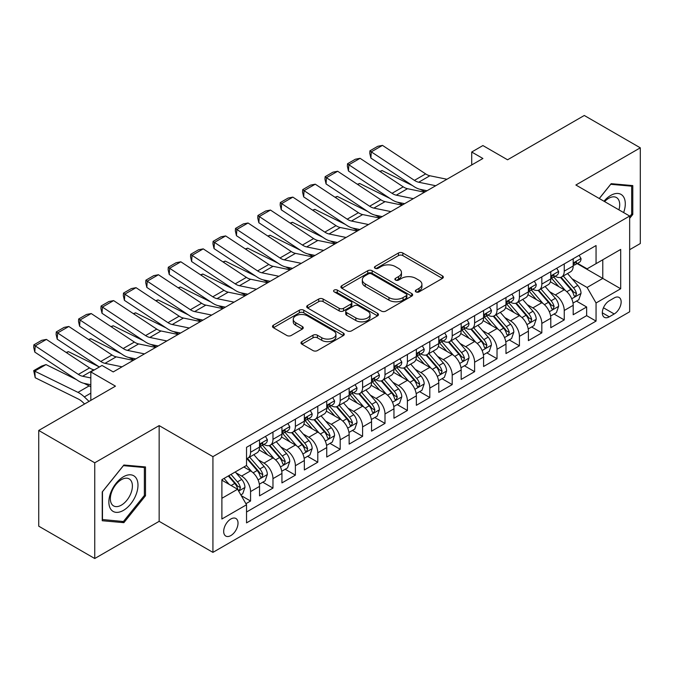 <?xml version="1.0" encoding="UTF-8"?>
<svg xmlns="http://www.w3.org/2000/svg" width="674" height="674" viewBox="0 0 674 674"><rect width="100%" height="100%" fill="white"/><g stroke="black" fill="none" stroke-linecap="round" stroke-linejoin="round"><path stroke-width="1.01" d="M415.976 291.893A2.174 1.255 0 0 0 419.06 291.893L442.422 278.404A3.109 1.795 0 0 0 443.332 277.132A3.109 1.795 0 0 0 442.422 275.86L402.841 253.011A3.109 1.795 0 0 0 398.444 253.011L375.073 266.5A2.174 1.255 0 0 0 374.441 267.384A2.174 1.255 0 0 0 375.073 268.277A2.174 1.255 0 0 0 378.156 268.277L381.181 266.533A9.95 5.746 0 0 1 395.25 266.533L398.553 268.437A9.95 5.746 0 0 1 401.468 272.498A9.95 5.746 0 0 1 398.553 276.559L395.528 278.303A2.174 1.255 0 0 0 394.888 279.196A2.174 1.255 0 0 0 395.528 280.081A2.174 1.255 0 0 0 398.604 280.081L401.628 278.337A9.95 5.746 0 0 1 415.706 278.337L419.001 280.241A9.95 5.746 0 0 1 421.916 284.31A9.95 5.746 0 0 1 419.001 288.371L415.976 290.115A2.174 1.255 0 0 0 415.344 291.008A2.174 1.255 0 0 0 415.976 291.893L415.976 290.115M230.853 535.56A10.135 5.855 120 0 0 237.475 526.621A10.135 5.855 120 0 0 235.925 518.5A10.135 5.855 120 0 0 230.853 518.997A10.135 5.855 120 0 0 224.231 527.936A10.135 5.855 120 0 0 225.782 536.057A10.135 5.855 120 0 0 230.853 535.56M301.893 341.634A3.109 1.795 0 0 0 300.983 342.906A3.109 1.795 0 0 0 301.893 344.17L313.006 350.581A3.109 1.795 0 0 0 317.403 350.581L343.352 335.601A3.109 1.795 0 0 0 344.262 334.329A3.109 1.795 0 0 0 343.352 333.066L303.763 310.209A3.109 1.795 0 0 0 299.366 310.209L273.417 325.188A3.109 1.795 0 0 0 272.507 326.46A3.109 1.795 0 0 0 273.417 327.733L286.829 335.475A3.109 1.795 0 0 0 291.227 335.475L302.34 329.064A3.109 1.795 0 0 0 303.249 327.791A3.109 1.795 0 0 0 302.34 326.519L295.684 322.686A8.315 4.802 0 0 1 293.249 319.282A8.315 4.802 0 0 1 298.38 314.851A8.315 4.802 0 0 1 307.454 315.887L333.512 330.934A8.315 4.802 0 0 1 335.947 334.329A8.315 4.802 0 0 1 330.808 338.769A8.315 4.802 0 0 1 321.742 337.725L317.403 335.222A3.109 1.795 0 0 0 313.006 335.222L301.893 341.634L301.893 344.17M629.659 249.692L640.3 243.541L640.3 147.825L584.291 115.481L507.556 159.789L482.904 145.559L471.707 152.021L482.904 158.491L113.224 371.922L102.027 365.46L90.822 371.922L90.822 400.381M94.748 462.794L94.748 558.519L159.157 521.331L159.157 425.606L94.748 462.794L38.73 430.459L115.465 386.151L90.822 371.922M159.157 425.606L212.925 456.652L629.659 216.051L629.659 311.776L212.925 552.377L212.925 456.652M640.3 147.825L575.882 185.013L629.659 216.051M381.4 311.093A3.109 1.795 0 0 0 385.798 311.093L411.747 296.113A3.109 1.795 0 0 0 412.657 294.841A3.109 1.795 0 0 0 411.747 293.578L372.158 270.721A3.109 1.795 0 0 0 367.76 270.721L341.811 285.7A3.109 1.795 0 0 0 340.901 286.972A3.109 1.795 0 0 0 341.811 288.245L381.4 311.093M335.096 292.364A2.174 1.255 0 0 1 337.303 292.668L337.303 290.081L377.55 313.317A3.109 1.795 0 0 1 378.459 314.589A3.109 1.795 0 0 1 377.55 315.862L351.601 330.841A3.109 1.795 0 0 1 347.203 330.841L307.614 307.984L307.614 305.448A3.109 1.795 0 0 0 306.704 306.712A3.109 1.795 0 0 0 307.614 307.984M307.614 305.448L318.718 299.037A3.109 1.795 0 0 1 323.116 299.037L339.174 308.304A3.109 1.795 0 0 0 343.572 308.304L350.935 304.05A3.109 1.795 0 0 0 351.853 302.778A3.109 1.795 0 0 0 350.935 301.514L334.228 291.859A2.174 1.255 0 0 1 333.588 290.974A2.174 1.255 0 0 1 334.927 289.812A2.174 1.255 0 0 1 337.303 290.081M94.748 558.519L38.73 526.175L38.73 430.459M245.917 503.705L250.568 501.018L241.275 495.651M235.984 472.803L241.604 476.055A12.671 7.321 60 0 1 250.568 491.573L259.532 486.401L259.532 495.845L272.97 488.086L262.776 482.196M258.386 459.87L264.014 463.122A12.671 7.321 60 0 1 272.97 478.641L281.934 473.468L281.934 482.913L295.381 475.153L285.186 469.264M280.788 446.938L286.416 450.181A12.671 7.321 60 0 1 295.381 465.709L304.336 460.536L304.336 469.972L317.783 462.212L307.588 456.332M303.199 433.997L308.818 437.249A12.671 7.321 60 0 1 317.783 452.768L326.747 447.595L326.747 457.039L340.185 449.28L329.99 443.391M325.601 421.065L331.229 424.317A12.671 7.321 60 0 1 340.185 439.836L349.149 434.663L349.149 444.107L362.595 436.339L352.401 430.459M348.003 408.132L353.631 411.376A12.671 7.321 60 0 1 362.595 426.903L371.551 421.73L371.551 431.166L384.997 423.407L374.803 417.526M370.414 395.191L376.033 398.444A12.671 7.321 60 0 1 384.997 413.962L393.961 408.789L393.961 418.234L407.399 410.474L397.205 404.585M392.816 382.259L398.444 385.511A12.671 7.321 60 0 1 407.399 401.03L416.363 395.857L416.363 405.301L429.81 397.534L419.616 391.653M415.218 369.327L420.846 372.57A12.671 7.321 60 0 1 429.81 388.098L438.766 382.925L438.766 392.361L452.212 384.601L442.018 378.721M437.628 356.386L443.248 359.638A12.671 7.321 60 0 1 452.212 375.157L461.176 369.984L461.176 379.428L474.614 371.669L464.42 365.78M460.03 343.454L465.658 346.706A12.671 7.321 60 0 1 474.614 362.224L483.578 357.052L483.578 366.496L497.024 358.728L486.83 352.847M482.432 330.521L488.06 333.765A12.671 7.321 60 0 1 497.024 349.292L505.98 344.111L505.98 353.555L519.427 345.796L509.232 339.907M504.843 317.58L510.462 320.832A12.671 7.321 60 0 1 519.427 336.351L528.391 331.178L528.391 340.623L541.829 332.863L531.634 326.974M527.245 304.648L532.873 307.892A12.671 7.321 60 0 1 541.829 323.419L550.793 318.246L550.793 327.69L564.239 319.923L564.239 310.487A12.671 7.321 -120 0 0 555.275 294.959L549.647 291.716M554.045 314.042L564.239 319.923M259.532 486.401A12.671 7.321 -120 0 0 250.568 470.882L243.845 466.998M281.934 473.468A12.671 7.321 -120 0 0 272.97 457.941L259.119 449.946M304.336 460.536A12.671 7.321 -120 0 0 295.381 445.009L281.521 437.013M326.747 447.595A12.671 7.321 -120 0 0 317.783 432.076L303.923 424.072M349.149 434.663A12.671 7.321 -120 0 0 340.185 419.135L326.334 411.14M371.551 421.73A12.671 7.321 -120 0 0 362.595 406.203L348.736 398.208M393.961 408.789A12.671 7.321 -120 0 0 384.997 393.271L371.138 385.267M416.363 395.857A12.671 7.321 -120 0 0 407.399 380.33L393.549 372.334M438.766 382.925A12.671 7.321 -120 0 0 429.81 367.397L415.951 359.402M461.176 369.984A12.671 7.321 -120 0 0 452.212 354.465L438.353 346.461M483.578 357.052A12.671 7.321 -120 0 0 474.614 341.524L460.763 333.529M505.98 344.111A12.671 7.321 -120 0 0 497.024 328.592L483.165 320.597M528.391 331.178A12.671 7.321 -120 0 0 519.427 315.659L505.567 307.656M550.793 318.246A12.671 7.321 -120 0 0 541.829 302.719L527.978 294.723M614.199 297.933L609.271 300.781A9.824 5.67 120 0 0 602.851 309.433A9.824 5.67 120 0 0 604.359 317.311A9.824 5.67 120 0 0 609.271 316.822L614.199 313.974A9.824 5.67 120 0 0 620.619 305.322A9.824 5.67 120 0 0 619.111 297.453A9.824 5.67 120 0 0 614.199 297.933M221.889 498.305L237.577 489.248L246.532 504.767L246.532 522.881L596.052 321.094L596.052 302.98L587.088 287.461L572.058 278.775M246.532 504.767L221.889 518.997L221.889 479.677L246.532 465.448L246.532 447.334L596.052 245.547L596.052 263.66L620.695 249.431L620.695 288.75L596.052 302.98M263.896 444.427L264.014 444.495A12.671 7.321 60 0 0 270.35 445.118L279.314 439.945A12.671 7.321 -120 0 0 281.934 434.14L281.934 426.903M286.298 431.486L286.416 431.554A12.671 7.321 60 0 0 292.752 432.186L301.716 427.013A12.671 7.321 -120 0 0 304.336 421.208L304.336 413.962M308.7 418.554L308.818 418.621A12.671 7.321 60 0 0 315.162 419.253L324.118 414.072A12.671 7.321 -120 0 0 326.747 408.276L326.747 401.03M331.111 405.622L331.229 405.689A12.671 7.321 60 0 0 337.564 406.312L346.529 401.14A12.671 7.321 -120 0 0 349.149 395.335L349.149 388.098M353.513 392.681L353.631 392.748A12.671 7.321 60 0 0 359.967 393.38L368.931 388.207A12.671 7.321 -120 0 0 371.551 382.402L371.551 375.157M375.915 379.748L376.033 379.816A12.671 7.321 60 0 0 382.369 380.439L391.333 375.266A12.671 7.321 -120 0 0 393.961 369.47L393.961 362.224M398.326 366.816L398.444 366.883A12.671 7.321 60 0 0 404.779 367.507L413.743 362.334A12.671 7.321 -120 0 0 416.363 356.529L416.363 349.292M420.728 353.875L420.846 353.943A12.671 7.321 60 0 0 427.181 354.575L436.145 349.402A12.671 7.321 -120 0 0 438.766 343.597L438.766 336.351M443.13 340.943L443.248 341.01A12.671 7.321 60 0 0 449.583 341.634L458.547 336.461A12.671 7.321 -120 0 0 461.176 330.664L461.176 323.419M465.54 328.011L465.658 328.078A12.671 7.321 60 0 0 471.994 328.701L480.95 323.528A12.671 7.321 -120 0 0 483.578 317.724L483.578 310.478M487.942 315.07L488.06 315.137A12.671 7.321 60 0 0 494.396 315.769L503.36 310.596A12.671 7.321 -120 0 0 505.98 304.791L505.98 297.546M510.344 302.137L510.462 302.205A12.671 7.321 60 0 0 516.798 302.828L525.762 297.655A12.671 7.321 -120 0 0 528.391 291.859L528.391 284.613M532.755 289.205L532.873 289.272A12.671 7.321 60 0 0 539.208 289.896L548.164 284.723A12.671 7.321 -120 0 0 550.793 278.918L550.793 271.673M246.532 512.013L586.641 315.659L586.641 306.99L573.195 314.75L573.195 305.305A12.671 7.321 -120 0 0 564.239 289.786L550.38 281.791M555.157 276.264L555.275 276.332A12.671 7.321 -120 0 0 561.611 276.963A12.671 7.321 -120 0 0 564.239 271.159L564.239 263.913M561.611 276.963L570.575 271.791A12.671 7.321 -120 0 0 573.195 265.986L573.195 258.74M250.568 445.009L250.568 452.254A12.671 7.321 60 0 1 247.948 458.059A12.671 7.321 60 0 1 246.532 458.564M247.948 458.059L256.904 452.877A12.671 7.321 -120 0 0 259.532 447.081L259.532 439.836M272.97 432.076L272.97 439.322A12.671 7.321 60 0 1 270.35 445.118M295.381 419.135L295.381 426.381A12.671 7.321 60 0 1 292.752 432.186M317.783 406.203L317.783 413.448A12.671 7.321 60 0 1 315.162 419.253M340.185 393.271L340.185 400.516A12.671 7.321 60 0 1 337.564 406.312M362.595 380.33L362.595 387.575A12.671 7.321 60 0 1 359.967 393.38M384.997 367.397L384.997 374.643A12.671 7.321 60 0 1 382.369 380.439M407.399 354.465L407.399 361.702A12.671 7.321 60 0 1 404.779 367.507M429.81 341.524L429.81 348.77A12.671 7.321 60 0 1 427.181 354.575M452.212 328.592L452.212 335.837A12.671 7.321 60 0 1 449.583 341.634M474.614 315.659L474.614 322.897A12.671 7.321 60 0 1 471.994 328.701M497.024 302.719L497.024 309.964A12.671 7.321 60 0 1 494.396 315.769M519.427 289.786L519.427 297.032A12.671 7.321 60 0 1 516.798 302.828M541.829 276.854L541.829 284.091A12.671 7.321 60 0 1 539.208 289.896M541.829 323.419L541.829 332.863M519.427 336.351L519.427 345.796M497.024 349.292L497.024 358.728M474.614 362.224L474.614 371.669M452.212 375.157L452.212 384.601M429.81 388.098L429.81 397.534M407.399 401.03L407.399 410.474M384.997 413.962L384.997 423.407M362.595 426.903L362.595 436.339M340.185 439.836L340.185 449.28M317.783 452.768L317.783 462.212M295.381 465.709L295.381 475.153M272.97 478.641L272.97 488.086M250.568 491.573L250.568 501.018M237.577 489.248L221.889 480.191M587.088 287.461L602.775 278.404L602.775 259.776L620.695 249.431M577.113 263.593L620.695 288.75M577.559 263.332L587.088 268.833L596.052 263.66M159.157 521.331L212.925 552.377M471.707 152.021L471.707 164.962M576.447 301.101L586.641 306.99M586.641 315.659L596.052 321.094M629.659 218.334L632.793 214.433L632.793 185.603L611.175 183.673L599.253 198.501M102.246 520.732L123.873 522.67L145.491 495.769L145.491 466.947L123.873 465.009L102.246 491.91L102.246 520.732M631.673 213.784L632.793 214.433M144.371 495.129L145.491 495.769M121.59 521.347L123.873 522.67M416.852 292.196L419.001 290.957A9.95 5.746 0 0 0 421.916 286.897L421.916 284.31M401.468 272.498L401.468 275.085A9.95 5.746 0 0 1 398.553 279.146L396.396 280.392M442.38 278.429L402.841 255.598A3.109 1.795 0 0 0 398.444 255.598L375.94 268.581M411.704 296.139L372.158 273.307A3.109 1.795 0 0 0 367.76 273.307L341.853 288.27M406.245 295.734A2.174 1.255 0 0 0 406.885 294.841A2.174 1.255 0 0 0 406.245 293.957L371.5 273.897A2.174 1.255 0 0 0 368.425 273.897L365.232 275.733A9.95 5.746 0 0 0 362.317 279.803A9.95 5.746 0 0 0 365.232 283.864L388.982 297.571A9.95 5.746 0 0 0 403.06 297.571L406.245 295.734L406.245 298.321A2.174 1.255 0 0 0 406.885 297.428L406.885 294.841M362.317 279.803L362.317 282.389A9.95 5.746 0 0 0 365.232 286.45L365.232 283.864M406.245 298.321L403.06 300.157A9.95 5.746 0 0 1 388.982 300.157L365.232 286.45M307.656 308.01L318.718 301.623L318.718 299.037M351.853 302.778L351.853 305.364A3.109 1.795 0 0 1 350.935 306.636L343.572 310.891A3.109 1.795 0 0 1 339.174 310.891L323.116 301.623A3.109 1.795 0 0 0 318.718 301.623M337.303 292.668L377.507 315.879M355.83 317.917A8.315 4.802 0 0 0 364.895 318.962A8.315 4.802 0 0 0 370.034 314.522A8.315 4.802 0 0 0 367.6 311.127L358.416 305.827A3.109 1.795 0 0 0 354.019 305.827L346.647 310.082A3.109 1.795 0 0 0 345.737 311.354A3.109 1.795 0 0 0 346.647 312.618L355.83 317.917L355.83 320.512A8.315 4.802 0 0 0 364.895 321.549A8.315 4.802 0 0 0 370.034 317.109L370.034 314.522M345.737 311.354L345.737 313.941A3.109 1.795 0 0 0 346.647 315.205L346.647 312.618M355.83 320.512L346.647 315.205M335.947 334.329L335.947 336.916A8.315 4.802 0 0 1 330.808 341.356A8.315 4.802 0 0 1 321.742 340.319L317.403 337.809A3.109 1.795 0 0 0 313.006 337.809L301.935 344.195M293.249 319.282L293.249 321.877A8.315 4.802 0 0 0 295.684 325.272L295.684 322.686M302.297 329.089L295.684 325.272M343.31 335.627L303.763 312.795A3.109 1.795 0 0 0 299.366 312.795L273.459 327.749M573.01 303.089L578.798 299.745L581.039 293.274A8.4 4.844 -120 0 0 577.77 285.397L567.533 273.543M379.782 171.339L382.074 170.556L412.496 185.569M420.045 189.301L425.168 191.829M565.478 290.604L553.784 277.056M558.822 286.661L552.031 278.8A20.119 11.618 -120 0 0 551.408 278.101M560.473 277.418L570.819 289.407A8.4 4.844 60 0 1 573.818 295.187L574.425 296.181L575.562 296.021L576.506 293.637A8.4 4.844 -120 0 0 573.515 287.849L563.279 276.003M561.08 277.225L572.201 290.098A4.28 2.469 60 0 1 573.279 291.775L576.506 293.637M382.074 170.556L380.212 171.626M435.733 185.729L418.68 182.233A15.839 9.15 60 0 1 414.434 180.371L371.281 151.852L370.877 158.07L414.03 186.588A23.767 13.724 -120 0 0 420.399 189.377L427.046 190.742M579.135 255.311L581.039 258.614A8.4 4.844 60 0 1 579.303 262.329L575.04 264.781A8.4 4.844 -120 0 0 576.506 262.852L576.329 262.102M446.938 179.259L429.886 175.762A15.839 9.15 60 0 1 425.639 173.9L382.478 145.382L371.281 151.852L369.933 150.824L377.777 146.3L382.478 145.382M573.481 265.177L573.515 265.177A8.4 4.844 -120 0 0 575.04 264.781M575.419 262.228L576.506 262.852C575.975 261.588 575.082 262.102 573.818 264.402A8.4 4.844 60 0 1 573.195 265.598M370.877 158.07L369.773 153.31L369.933 150.824M623.635 212.58A20.599 11.888 120 0 0 610.728 195.426A20.599 11.888 120 0 0 603.98 201.231M618.926 209.858A15.595 9.006 120 0 0 616.483 197.558A15.595 9.006 120 0 0 608.681 198.325A15.595 9.006 120 0 0 604.603 201.585M599.296 198.527L610.728 184.305L631.673 186.176L631.673 214.113L629.659 216.615M630.283 185.375L631.673 186.176M136.03 494.708A20.599 11.888 120 0 0 130.705 474.816A20.599 11.888 120 0 0 110.814 492.458A20.599 11.888 120 0 0 116.139 512.35A20.599 11.888 120 0 0 136.03 494.708M130.924 493.258A15.595 9.006 120 0 0 129.172 478.902A15.595 9.006 120 0 0 111.833 491.548A15.595 9.006 120 0 0 113.586 505.904A15.595 9.006 120 0 0 130.924 493.258M102.473 519.646L102.473 491.708L123.418 465.65L144.371 467.52L144.371 495.449L123.418 521.516L102.246 519.511M142.981 466.72L144.371 467.52M550.607 316.022L556.395 312.685L558.636 306.215A8.4 4.844 -120 0 0 555.368 298.329L545.131 286.475M357.38 184.28L359.672 183.488L390.094 198.51M397.643 202.234L402.757 204.761M543.076 303.544L531.373 289.997M536.42 299.593L529.629 291.732A20.119 11.618 -120 0 0 529.006 291.033M538.063 290.351L548.417 302.34A8.4 4.844 60 0 1 551.416 308.128L552.023 309.122L553.16 308.962L554.104 306.569A8.4 4.844 -120 0 0 551.105 300.789L540.868 288.935M538.669 290.157L549.799 303.039A4.28 2.469 60 0 1 550.877 304.707L554.104 306.569M359.672 183.488L357.81 184.558M528.197 328.963L533.993 325.618L536.226 319.147A8.4 4.844 -120 0 0 532.957 311.262L522.721 299.416M334.978 197.212L337.27 196.42L367.684 211.442M375.241 215.175L380.355 217.702M520.673 316.477L508.971 302.929M514.009 312.534L507.227 304.673A20.119 11.618 -120 0 0 506.595 303.966M515.661 303.283L526.015 315.272A8.4 4.844 60 0 1 529.006 321.06L529.621 322.054L530.75 321.894L531.693 319.51A8.4 4.844 -120 0 0 528.702 313.722L518.466 301.868M516.267 303.089L527.397 315.971A4.28 2.469 60 0 1 528.475 317.648L531.693 319.51M337.27 196.42L335.408 197.499M505.795 341.895L511.583 338.55L513.824 332.088A8.4 4.844 -120 0 0 510.555 324.202L500.319 312.348M312.567 210.145L314.859 209.361L345.282 224.375M352.831 228.107L357.953 230.634M498.263 329.409L486.569 315.862M491.607 325.466L484.817 317.606A20.119 11.618 -120 0 0 484.193 316.906M493.258 316.224L503.613 328.213A8.4 4.844 60 0 1 506.604 333.992L507.21 334.986L508.348 334.826L509.291 332.442A8.4 4.844 -120 0 0 506.3 326.654L496.064 314.809M493.865 316.03L504.986 328.912A4.28 2.469 60 0 1 506.064 330.58L509.291 332.442M314.859 209.361L312.997 210.431M483.393 354.827L489.181 351.491L491.422 345.021A8.4 4.844 -120 0 0 488.153 337.135L477.917 325.281M290.165 223.086L292.457 222.294L322.88 237.315M330.428 241.039L335.542 243.567M475.861 342.35L464.159 328.802M469.205 338.399L462.415 330.538A20.119 11.618 -120 0 0 461.791 329.839M470.848 329.156L481.202 341.145A8.4 4.844 60 0 1 484.202 346.933L484.808 347.927L485.946 347.767L486.889 345.374A8.4 4.844 -120 0 0 483.89 339.595L473.654 327.741M471.463 328.963L482.584 341.844A4.28 2.469 60 0 1 483.662 343.513L486.889 345.374M292.457 222.294L290.595 223.364M413.331 198.662L396.278 195.165A15.839 9.15 60 0 1 392.032 193.303L348.871 164.785L348.466 171.002L391.628 199.521A23.767 13.724 -120 0 0 397.997 202.318L404.644 203.674M556.732 268.252L558.636 271.546A8.4 4.844 60 0 1 556.893 275.262L552.638 277.722A8.4 4.844 -120 0 0 554.104 275.784L553.927 275.043M424.527 192.2L407.475 188.703A15.839 9.15 60 0 1 403.237 186.841L360.076 158.314L348.871 164.785L347.531 163.757L355.367 159.233L360.076 158.314M551.071 278.109L551.105 278.109A8.4 4.844 -120 0 0 552.638 277.722M553.017 275.161L554.104 275.784C553.573 274.52 552.68 275.034 551.416 277.334A8.4 4.844 60 0 1 550.793 278.531M348.466 171.002L347.363 166.251L347.531 163.757M390.92 211.602L373.868 208.106A15.839 9.15 60 0 1 369.63 206.244L326.469 177.717L326.064 183.935L369.226 212.462A23.767 13.724 -120 0 0 375.587 215.25L382.234 216.615M534.322 281.184L536.226 284.479A8.4 4.844 60 0 1 534.49 288.194L530.236 290.654A8.4 4.844 -120 0 0 531.693 288.725L531.516 287.975M402.125 205.132L385.073 201.636A15.839 9.15 60 0 1 380.827 199.774L337.674 171.255L326.469 177.717L325.121 176.698L332.964 172.165L337.674 171.255M528.669 291.05L528.702 291.05A8.4 4.844 -120 0 0 530.236 290.654M530.615 288.093L531.693 288.725C531.171 287.453 530.269 287.975 529.006 290.275A8.4 4.844 60 0 1 528.391 291.471M326.064 183.935L324.961 179.183L325.121 176.698M368.518 224.535L351.466 221.038A15.839 9.15 60 0 1 347.22 219.176L304.067 190.658L303.662 196.875L346.815 225.394A23.767 13.724 -120 0 0 353.184 228.183L359.832 229.548M511.92 294.117L513.824 297.419A8.4 4.844 60 0 1 512.088 301.135L507.825 303.586A8.4 4.844 -120 0 0 509.291 301.657L509.114 300.907M379.723 218.064L362.671 214.568A15.839 9.15 60 0 1 358.425 212.706L315.264 184.187L304.067 190.658L302.719 189.63L310.562 185.106L315.264 184.187M506.267 303.982L506.3 303.982A8.4 4.844 -120 0 0 507.825 303.586M508.204 301.034L509.291 301.657C508.76 300.393 507.867 300.907 506.604 303.207A8.4 4.844 60 0 1 505.98 304.404M303.662 196.875L302.559 192.115L302.719 189.63M346.116 237.467L329.064 233.971A15.839 9.15 60 0 1 324.817 232.109L281.656 203.59L281.252 209.808L324.413 238.326A23.767 13.724 -120 0 0 330.782 241.124L337.43 242.48M489.518 307.058L491.422 310.352A8.4 4.844 60 0 1 489.678 314.067L485.423 316.527A8.4 4.844 -120 0 0 486.889 314.589L486.712 313.848M357.313 231.005L340.26 227.509A15.839 9.15 60 0 1 336.023 225.647L292.861 197.12L281.656 203.59L280.317 202.562L288.152 198.038L292.861 197.12M483.856 316.915L483.89 316.915A8.4 4.844 -120 0 0 485.423 316.527M485.802 313.966L486.889 314.589C486.358 313.326 485.465 313.84 484.202 316.14A8.4 4.844 60 0 1 483.578 317.336M281.252 209.808L280.157 205.056L280.317 202.562M460.982 367.768L466.779 364.423L469.011 357.953A8.4 4.844 -120 0 0 465.742 350.067L455.506 338.222M267.763 236.018L270.055 235.226L300.469 250.248M308.026 253.98L313.14 256.508M453.459 355.282L441.756 341.735M446.803 351.339L440.012 343.479A20.119 11.618 -120 0 0 439.389 342.78M448.446 342.097L458.8 354.077A8.4 4.844 60 0 1 461.791 359.865L462.406 360.86L463.535 360.7L464.479 358.315A8.4 4.844 -120 0 0 461.488 352.527L451.251 340.673M449.053 341.895L460.182 354.777A4.28 2.469 60 0 1 461.26 356.453L464.479 358.315M270.055 235.226L268.193 236.304M323.705 250.408L306.653 246.911A15.839 9.15 60 0 1 302.415 245.05L259.254 216.523L258.85 222.74L302.011 251.267A23.767 13.724 -120 0 0 308.372 254.056L315.019 255.421M467.107 319.99L469.011 323.284A8.4 4.844 60 0 1 467.276 327L463.021 329.46A8.4 4.844 -120 0 0 464.479 327.53L464.302 326.78M334.911 243.937L317.858 240.441A15.839 9.15 60 0 1 313.612 238.579L270.459 210.061L259.254 216.523L257.906 215.503L265.75 210.97L270.459 210.061M461.454 329.856L461.488 329.856A8.4 4.844 -120 0 0 463.021 329.46M463.4 326.898L464.479 327.53C463.956 326.258 463.055 326.78 461.791 329.081A8.4 4.844 60 0 1 461.176 330.277M258.85 222.74L257.746 217.988L257.906 215.503M438.58 380.7L444.368 377.356L446.609 370.894A8.4 4.844 -120 0 0 443.34 363.008L433.104 351.154M245.361 248.95L247.653 248.167L278.067 263.189M285.616 266.912L290.738 269.44M431.048 368.215L419.354 354.667M424.393 364.272L417.602 356.411A20.119 11.618 -120 0 0 416.979 355.712M426.044 355.029L436.398 367.018A8.4 4.844 60 0 1 439.389 372.798L439.996 373.792L441.133 373.632L442.077 371.248A8.4 4.844 -120 0 0 439.086 365.468L428.849 353.614M426.65 354.836L437.771 367.718A4.28 2.469 60 0 1 438.85 369.386L442.077 371.248M247.653 248.167L245.791 249.237M301.303 263.34L284.251 259.844A15.839 9.15 60 0 1 280.005 257.982L236.852 229.463L236.448 235.681L279.6 264.2A23.767 13.724 -120 0 0 285.97 266.988L292.617 268.353M444.705 332.922L446.609 336.225A8.4 4.844 60 0 1 444.874 339.94L440.611 342.392A8.4 4.844 -120 0 0 442.077 340.463L441.9 339.713M312.509 256.87L295.456 253.373A15.839 9.15 60 0 1 291.21 251.512L248.049 222.993L236.852 229.463L235.504 228.435L243.348 223.911L248.049 222.993M439.052 342.788L439.086 342.788A8.4 4.844 -120 0 0 440.611 342.392M440.99 339.839L442.077 340.463C441.546 339.199 440.653 339.713 439.389 342.013A8.4 4.844 60 0 1 438.766 343.209M236.448 235.681L235.344 230.921L235.504 228.435M416.178 393.633L421.966 390.297L424.207 383.826A8.4 4.844 -120 0 0 420.938 375.94L410.702 364.086M222.951 261.891L225.242 261.099L255.665 276.121M263.214 279.853L268.328 282.372M408.646 381.155L396.944 367.608M401.99 377.204L395.2 369.344A20.119 11.618 -120 0 0 394.576 368.644M403.633 367.962L413.988 379.951A8.4 4.844 60 0 1 416.987 385.739L417.594 386.733L418.731 386.573L419.675 384.18A8.4 4.844 -120 0 0 416.675 378.4L406.439 366.546M404.248 367.768L415.369 380.65A4.28 2.469 60 0 1 416.448 382.318L419.675 384.18M225.242 261.099L223.38 262.178M278.901 276.273L261.849 272.776A15.839 9.15 60 0 1 257.603 270.914L214.442 242.396L214.046 248.613L257.198 277.132A23.767 13.724 -120 0 0 263.568 279.929L270.215 281.294M422.303 345.863L424.207 349.157A8.4 4.844 60 0 1 422.463 352.873L418.209 355.333A8.4 4.844 -120 0 0 419.675 353.395L419.498 352.654M290.098 269.811L273.054 266.314A15.839 9.15 60 0 1 268.808 264.452L225.647 235.925L214.442 242.396L213.102 241.376L220.946 236.844L225.647 235.925M416.642 355.72L416.675 355.72A8.4 4.844 -120 0 0 418.209 355.333M418.588 352.772L419.675 353.395C419.144 352.131 418.251 352.654 416.987 354.945A8.4 4.844 60 0 1 416.363 356.142M214.046 248.613L212.942 243.862L213.102 241.376M393.768 406.574L399.564 403.229L401.797 396.759A8.4 4.844 -120 0 0 398.528 388.873L388.291 377.027M200.549 274.824L202.84 274.032L233.255 289.053M240.812 292.786L245.926 295.313M386.244 394.088L374.542 380.54M379.588 390.145L372.798 382.284A20.119 11.618 -120 0 0 372.174 381.585M381.231 380.903L391.586 392.883A8.4 4.844 60 0 1 394.576 398.671L395.191 399.665L396.32 399.505L397.264 397.121A8.4 4.844 -120 0 0 394.273 391.333L384.037 379.479M381.838 380.7L392.967 393.582A4.28 2.469 60 0 1 394.046 395.259L397.264 397.121M202.84 274.032L200.978 275.11M256.491 289.213L239.447 285.717A15.839 9.15 60 0 1 235.201 283.855L192.039 255.336L191.635 261.546L234.796 290.073A23.767 13.724 -120 0 0 241.166 292.861L247.805 294.226M399.893 358.795L401.797 362.09A8.4 4.844 60 0 1 400.061 365.805L395.807 368.265A8.4 4.844 -120 0 0 397.264 366.336L397.087 365.586M267.696 282.743L250.644 279.247A15.839 9.15 60 0 1 246.398 277.385L203.245 248.866L192.039 255.336L190.691 254.309L198.535 249.784L203.245 248.866M394.239 368.661L394.273 368.661A8.4 4.844 -120 0 0 395.807 368.265M396.186 365.704L397.264 366.336C396.742 365.064 395.84 365.586 394.576 367.886A8.4 4.844 60 0 1 393.961 369.082M191.635 261.546L190.531 256.794L190.691 254.309M371.366 419.506L377.154 416.161L379.395 409.699A8.4 4.844 -120 0 0 376.126 401.814L365.889 389.96M178.147 287.764L180.438 286.972L210.852 301.994M218.401 305.718L223.524 308.245M363.842 407.02L352.14 393.481M357.178 403.077L350.387 395.217A20.119 11.618 -120 0 0 349.764 394.517M358.829 393.835L369.183 405.824A8.4 4.844 60 0 1 372.174 411.603L372.781 412.598L373.918 412.446L374.862 410.053A8.4 4.844 -120 0 0 371.871 404.274L361.635 392.42M359.436 393.641L370.557 406.523A4.28 2.469 60 0 1 371.635 408.191L374.862 410.053M180.438 286.972L178.576 288.042M234.089 302.146L217.036 298.649A15.839 9.15 60 0 1 212.79 296.787L169.637 268.269L169.233 274.487L212.386 303.005A23.767 13.724 -120 0 0 218.755 305.794L225.402 307.159M377.491 371.728L379.395 375.03A8.4 4.844 60 0 1 377.659 378.746L373.404 381.198A8.4 4.844 -120 0 0 374.862 379.268L374.685 378.527M245.294 295.675L228.242 292.179A15.839 9.15 60 0 1 223.995 290.317L180.843 261.798L169.637 268.269L168.289 267.241L176.133 262.717L180.843 261.798M371.837 381.594L371.871 381.594A8.4 4.844 -120 0 0 373.404 381.198M373.775 378.645L374.862 379.268C374.331 378.004 373.438 378.518 372.174 380.818A8.4 4.844 60 0 1 371.551 382.015M169.233 274.487L168.129 269.726L168.289 267.241M348.964 432.438L354.751 429.102L356.993 422.632A8.4 4.844 -120 0 0 353.724 414.746L343.487 402.892M155.736 300.697L158.028 299.905L188.45 314.927M195.999 318.659L201.113 321.186M341.432 419.961L329.738 406.414M334.776 416.018L327.985 408.149A20.119 11.618 -120 0 0 327.362 407.45M336.419 406.767L346.773 418.756A8.4 4.844 60 0 1 349.772 424.544L350.379 425.538L351.516 425.378L352.46 422.986A8.4 4.844 -120 0 0 349.461 417.206L339.224 405.352M337.034 406.574L348.155 419.455A4.28 2.469 60 0 1 349.233 421.132L352.46 422.986M158.028 299.905L156.166 300.983M211.687 315.078L194.634 311.582A15.839 9.15 60 0 1 190.388 309.72L147.235 281.201L146.831 287.419L189.984 315.938A23.767 13.724 -120 0 0 196.353 318.735L203 320.099M355.088 384.669L356.993 387.963A8.4 4.844 60 0 1 355.249 391.678L350.994 394.138A8.4 4.844 -120 0 0 352.46 392.201L352.283 391.459M222.883 308.616L205.84 305.12A15.839 9.15 60 0 1 201.593 303.258L158.432 274.739L147.235 281.201L145.887 280.182L153.731 275.649L158.432 274.739M349.427 394.534L349.461 394.534A8.4 4.844 -120 0 0 350.994 394.138M351.373 391.577L352.46 392.201C351.929 390.937 351.036 391.459 349.772 393.759A8.4 4.844 60 0 1 349.149 394.947M146.831 287.419L145.727 282.667L145.887 280.182M326.553 445.379L332.349 442.034L334.582 435.564A8.4 4.844 -120 0 0 331.313 427.687L321.077 415.833M133.334 313.629L135.626 312.837L166.04 327.859M173.597 331.591L178.711 334.119M319.029 432.893L307.327 419.346M312.374 428.95L305.583 421.09A20.119 11.618 -120 0 0 304.96 420.391M314.017 419.708L324.371 431.689A8.4 4.844 60 0 1 327.362 437.477L327.977 438.471L329.106 438.311L330.049 435.926A8.4 4.844 -120 0 0 327.058 430.138L316.822 418.284M314.623 419.506L325.753 432.388A4.28 2.469 60 0 1 326.831 434.064L330.049 435.926M135.626 312.837L133.764 313.916M189.276 328.019L172.232 324.523A15.839 9.15 60 0 1 167.986 322.661L124.825 294.142L124.42 300.36L167.582 328.878A23.767 13.724 -120 0 0 173.951 331.667L180.598 333.032M332.686 397.601L334.582 400.895A8.4 4.844 60 0 1 332.846 404.611L328.592 407.071A8.4 4.844 -120 0 0 330.049 405.141L329.872 404.392M200.481 321.549L183.429 318.052A15.839 9.15 60 0 1 179.183 316.19L136.03 287.672L124.825 294.142L123.477 293.114L131.32 288.59L136.03 287.672M327.025 407.467L327.058 407.467A8.4 4.844 -120 0 0 328.592 407.071M328.971 404.51L330.049 405.141C329.527 403.869 328.626 404.392 327.362 406.692A8.4 4.844 60 0 1 326.747 407.888M124.42 300.36L123.317 295.6L123.477 293.114M304.151 458.312L309.939 454.967L312.18 448.505A8.4 4.844 -120 0 0 308.911 440.619L298.675 428.765M110.932 326.57L113.224 325.778L143.638 340.8M151.187 344.524L156.309 347.051M296.627 445.826L284.925 432.287M289.963 441.883L283.173 434.022A20.119 11.618 -120 0 0 282.549 433.323M291.615 432.641L301.969 444.629A8.4 4.844 60 0 1 304.96 450.409L305.566 451.411L306.704 451.251L307.647 448.859A8.4 4.844 -120 0 0 304.656 443.079L294.42 431.225M292.221 432.447L303.351 445.329A4.28 2.469 60 0 1 304.421 446.997L307.647 448.859M113.224 325.778L111.362 326.848M166.874 340.951L149.822 337.455A15.839 9.15 60 0 1 145.576 335.593L102.423 307.074L102.018 313.292L145.171 341.811A23.767 13.724 -120 0 0 151.54 344.599L158.188 345.964M310.276 410.533L312.18 413.836A8.4 4.844 60 0 1 310.444 417.551L306.19 420.012A8.4 4.844 -120 0 0 307.647 418.074L307.47 417.332M178.079 334.481L161.027 330.985A15.839 9.15 60 0 1 156.781 329.123L113.628 300.604L102.423 307.074L101.075 306.047L108.918 301.522L113.628 300.604M304.623 420.399L304.656 420.399A8.4 4.844 -120 0 0 306.19 420.012M306.56 417.45L307.647 418.074C307.117 416.81 306.223 417.324 304.96 419.624A8.4 4.844 60 0 1 304.336 420.82M102.018 313.292L100.915 308.532L101.075 306.047M281.749 471.244L287.537 467.908L289.778 461.437A8.4 4.844 -120 0 0 286.509 453.551L276.273 441.697M88.521 339.502L90.813 338.71L121.236 353.732M128.785 357.464L133.899 359.992M274.217 458.767L262.523 445.219M267.561 454.824L260.771 446.955A20.119 11.618 -120 0 0 260.147 446.255M269.204 445.573L279.558 457.562A8.4 4.844 60 0 1 282.558 463.35L283.164 464.344L284.302 464.184L285.245 461.791A8.4 4.844 -120 0 0 282.246 456.012L272.01 444.158M269.819 445.379L280.94 458.261A4.28 2.469 60 0 1 282.018 459.938L285.245 461.791M90.813 338.71L88.951 339.789M144.472 353.884L127.42 350.387A15.839 9.15 60 0 1 123.173 348.525L80.021 320.007L79.616 326.224L122.769 354.743A23.767 13.724 -120 0 0 129.138 357.54L135.786 358.905M287.874 423.474L289.778 426.768A8.4 4.844 60 0 1 288.042 430.484L283.779 432.944A8.4 4.844 -120 0 0 285.245 431.006L285.068 430.265M155.669 347.422L138.625 343.925A15.839 9.15 60 0 1 134.379 342.063L91.217 313.545L80.021 320.007L78.673 318.987L86.516 314.455L91.217 313.545M282.212 433.34L282.246 433.34A8.4 4.844 -120 0 0 283.779 432.944M284.158 430.383L285.245 431.006C284.714 429.742 283.821 430.265 282.558 432.565A8.4 4.844 60 0 1 281.934 433.753M79.616 326.224L78.513 321.473L78.673 318.987M259.338 484.185L265.135 480.84L267.367 474.37A8.4 4.844 -120 0 0 264.098 466.492L253.862 454.638M66.119 352.435L68.411 351.643L98.825 366.664M251.815 471.699L246.457 465.498M245.159 467.756L244.283 466.745M246.802 458.514L257.156 470.503A8.4 4.844 60 0 1 260.147 476.282L260.762 477.276L261.9 477.116L262.835 474.732A8.4 4.844 -120 0 0 259.844 468.944L249.607 457.098M247.409 458.312L258.538 471.193A4.28 2.469 60 0 1 259.616 472.87L262.835 474.732M68.411 351.643L66.549 352.721M122.061 366.825L105.018 363.328A15.839 9.15 60 0 1 100.771 361.466L57.61 332.948L57.206 339.165L99.339 367.01M112.912 371.736L113.384 371.837M265.472 436.407L267.367 439.709A8.4 4.844 60 0 1 265.632 443.416L261.377 445.876A8.4 4.844 -120 0 0 262.835 443.947L262.658 443.197M133.267 360.354L116.214 356.858A15.839 9.15 60 0 1 111.968 354.996L68.815 326.477L57.61 332.948L56.271 331.92L64.106 327.396L68.815 326.477M259.81 446.272L259.844 446.272A8.4 4.844 -120 0 0 261.377 445.876M261.756 443.315L262.835 443.947C262.312 442.683 261.411 443.197 260.147 445.497A8.4 4.844 60 0 1 259.532 446.694M57.206 339.165L56.102 334.405L56.271 331.92M240.82 494.876L242.724 493.772L244.965 487.31A8.4 4.844 -120 0 0 241.696 479.425L235.251 471.96M46.009 364.583L34.804 371.045L35.208 377.735L33.7 370.649L41.544 366.125L46.009 364.583L76.423 379.605M83.972 383.329L89.162 385.89A23.767 13.724 60 0 1 90.822 386.809M229.236 484.438L224.046 478.43M33.7 370.649L77.957 392.361A23.767 13.724 60 0 1 84.326 396.919L89.052 401.409M84.595 403.979L82.607 402.083A15.839 9.15 -120 0 0 78.361 399.042L35.208 377.735M222.749 480.688L221.889 479.694M228.309 475.97L234.754 483.435A8.4 4.844 60 0 1 237.745 489.214L238.36 490.217L239.489 490.057L240.433 487.664A8.4 4.844 -120 0 0 237.442 481.885L230.997 474.42M228.823 475.676L236.136 484.134A4.28 2.469 60 0 1 237.206 485.802L240.433 487.664M90.822 377.946L82.607 376.261A15.839 9.15 60 0 1 78.361 374.399L35.208 345.88L34.804 352.098L77.957 380.616A23.767 13.724 -120 0 0 84.326 383.405L90.822 384.744M94.335 369.9L93.812 369.79A15.839 9.15 60 0 1 89.566 367.928L46.413 339.41L35.208 345.88L33.86 344.852L41.704 340.328L46.413 339.41M34.804 352.098L33.7 347.337L33.86 344.852M241.604 476.055L250.568 470.882M264.014 463.122L272.97 457.941M286.416 450.181L295.381 445.009M308.818 437.249L317.783 432.076M331.229 424.317L340.185 419.135M353.631 411.376L362.595 406.203M376.033 398.444L384.997 393.271M398.444 385.511L407.399 380.33M420.846 372.57L429.81 367.397M443.248 359.638L452.212 354.465M465.658 346.706L474.614 341.524M488.06 333.765L497.024 328.592M510.462 320.832L519.427 315.659M532.873 307.892L541.829 302.719M555.275 294.959L564.239 289.786M564.239 271.159L573.195 265.986M250.568 452.254L259.532 447.081M272.97 439.322L281.934 434.14M295.381 426.381L304.336 421.208M317.783 413.448L326.747 408.276M340.185 400.516L349.149 395.335M362.595 387.575L371.551 382.402M384.997 374.643L393.961 369.47M407.399 361.702L416.363 356.529M429.81 348.77L438.766 343.597M452.212 335.837L461.176 330.664M474.614 322.897L483.578 317.724M497.024 309.964L505.98 304.791M519.427 297.032L528.391 291.859M541.829 284.091L550.793 278.918M564.239 310.487L573.195 305.305M603.457 307.774L614.199 313.974M602.32 312.812L609.271 316.822M419.001 290.957L419.001 288.371M395.528 280.081L395.528 278.303M398.553 279.146L398.553 276.559M375.073 268.277L375.073 266.5M398.444 255.598L398.444 253.011M402.841 255.598L402.841 253.011M442.422 278.404L442.422 275.86M341.811 288.245L341.811 285.7M367.76 273.307L367.76 270.721M372.158 273.307L372.158 270.721M411.747 296.113L411.747 293.578M388.982 300.157L388.982 297.571M403.06 300.157L403.06 297.571M323.116 301.623L323.116 299.037M339.174 310.891L339.174 308.304M343.572 310.891L343.572 308.304M350.935 306.636L350.935 304.05M377.55 315.862L377.55 313.317M313.006 337.809L313.006 335.222M317.403 337.809L317.403 335.222M321.742 340.319L321.742 337.725M302.34 329.064L302.34 326.519M273.417 327.733L273.417 325.188M299.366 312.795L299.366 310.209M303.763 312.795L303.763 310.209M343.352 335.601L343.352 333.066M571.729 298.784L580.98 293.443M573.515 287.849L577.77 285.397M566.817 291.716L570.819 289.407M580.98 258.513L573.195 263.012M418.68 182.233L429.886 175.762M414.434 180.371L425.639 173.9M549.327 311.717L558.577 306.375M551.105 300.789L555.368 298.329M544.415 304.648L548.417 302.34M526.916 324.657L536.175 319.308M528.702 313.722L532.957 311.262M522.013 317.589L526.015 315.272M504.514 337.59L513.765 332.248M506.3 326.654L510.555 324.202M499.603 330.521L503.613 328.213M482.112 350.522L491.363 345.181M483.89 339.595L488.153 337.135M477.2 343.454L481.202 341.145M558.577 271.454L550.793 275.944M396.278 195.165L407.475 188.703M392.032 193.303L403.237 186.841M536.175 284.386L528.391 288.876M373.868 208.106L385.073 201.636M369.63 206.244L380.827 199.774M513.765 297.318L505.98 301.817M351.466 221.038L362.671 214.568M347.22 219.176L358.425 212.706M491.363 310.259L483.578 314.75M329.064 233.971L340.26 227.509M324.817 232.109L336.023 225.647M459.702 363.463L468.961 358.113M461.488 352.527L465.742 350.067M454.798 356.394L458.8 354.077M468.961 323.191L461.176 327.69M306.653 246.911L317.858 240.441M302.415 245.05L313.612 238.579M437.3 376.395L446.559 371.054M439.086 365.468L443.34 363.008M432.388 369.327L436.398 367.018M446.559 336.124L438.766 340.623M284.251 259.844L295.456 253.373M280.005 257.982L291.21 251.512M414.898 389.328L424.148 383.986M416.675 378.4L420.938 375.94M409.986 382.268L413.988 379.951M424.148 349.065L416.363 353.555M261.849 272.776L273.054 266.314M257.603 270.914L268.808 264.452M392.487 402.268L401.746 396.927M394.273 391.333L398.528 388.873M387.584 395.2L391.586 392.883M401.746 361.997L393.961 366.496M239.447 285.717L250.644 279.247M235.201 283.855L246.398 277.385M370.085 415.201L379.344 409.859M371.871 404.274L376.126 401.814M365.173 408.132L369.183 405.824M379.344 374.929L371.551 379.428M217.036 298.649L228.242 292.179M212.79 296.787L223.995 290.317M347.683 428.133L356.934 422.792M349.461 417.206L353.724 414.746M342.771 421.073L346.773 418.756M356.934 387.87L349.149 392.361M194.634 311.582L205.84 305.12M190.388 309.72L201.593 303.258M325.272 441.074L334.531 435.733M327.058 430.138L331.313 427.687M320.369 434.005L324.371 431.689M334.531 400.803L326.747 405.301M172.232 324.523L183.429 318.052M167.986 322.661L179.183 316.19M302.87 454.006L312.129 448.665M304.656 443.079L308.911 440.619M297.959 446.938L301.969 444.629M312.129 413.735L304.336 418.234M149.822 337.455L161.027 330.985M145.576 335.593L156.781 329.123M280.468 466.939L289.719 461.597M282.246 456.012L286.509 453.551M275.556 459.879L279.558 457.562M289.719 426.676L281.934 431.166M127.42 350.387L138.625 343.925M123.173 348.525L134.379 342.063M258.066 479.88L267.317 474.538M259.844 468.944L264.098 466.492M253.154 472.811L257.156 470.503M267.317 439.608L259.532 444.107M105.018 363.328L116.214 356.858M100.771 361.466L111.968 354.996M238.638 491.093L244.915 487.471M237.442 481.885L241.696 479.425M231.131 485.524L234.754 483.435M89.162 385.89L77.957 392.361M90.822 393.169L84.326 396.919M82.607 376.261L93.812 369.79M78.361 374.399L89.566 367.928"/></g></svg>
